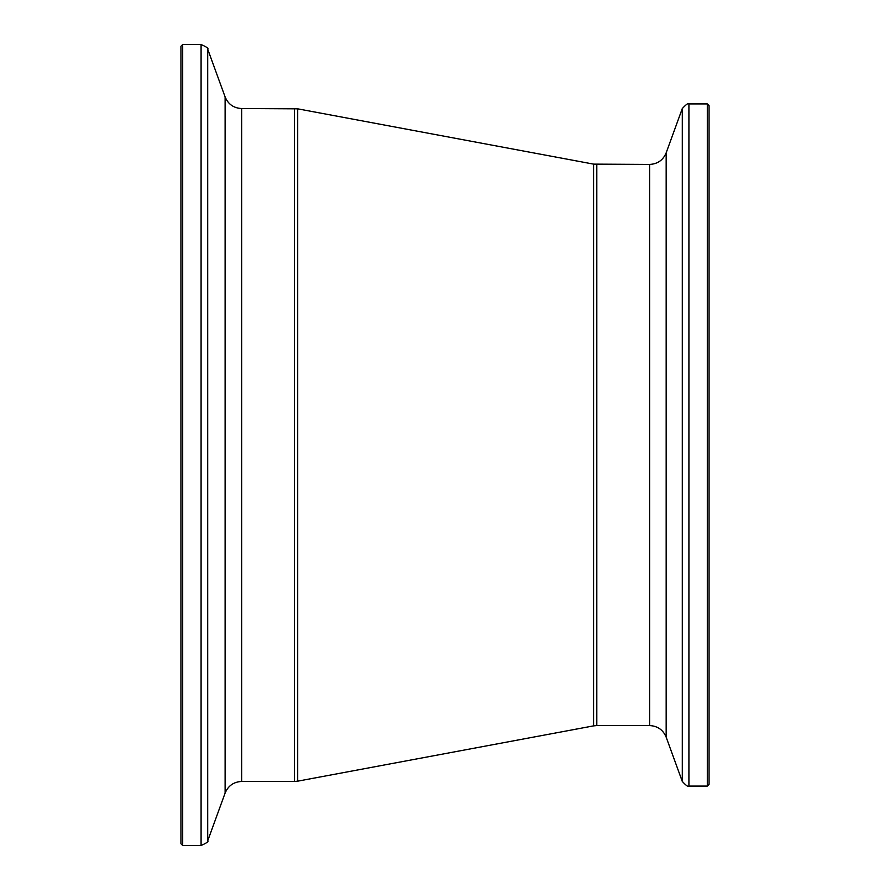 <?xml version="1.0" encoding="UTF-8"?>
<svg xmlns="http://www.w3.org/2000/svg" width="890" height="890" viewBox="0 0 890 890"><rect width="100%" height="100%" fill="white"/><g stroke="black" fill="none" stroke-linecap="round" stroke-linejoin="round"><path stroke-width="1.33" d="M707.305 103.919L707.305 786.081L709.063 784.324L709.063 105.676L707.305 103.919L688.916 103.919C688.515 102.717 686.312 104.264 682.296 108.547L682.296 781.453L666.165 737.154L666.165 152.846L682.296 108.547M180.937 445L180.937 46.258L182.695 44.5L182.695 845.5L180.937 843.742L180.937 445M707.305 786.081L688.916 786.081L688.916 103.919M666.165 737.154C663.083 729.833 657.565 725.973 649.622 725.573L649.622 164.428L593.585 164.127L297.705 108.836L241.657 108.536C233.714 108.135 228.207 104.275 225.114 96.954L207.704 49.128C208.827 48.527 206.614 46.981 201.084 44.5L182.695 44.5M649.622 725.573L596.812 725.573L596.812 164.428M596.812 725.573L593.585 725.873L593.585 164.127M593.585 725.873L297.705 781.164L297.705 108.836M297.705 781.164L294.468 781.465L294.468 108.536M294.468 781.465L241.657 781.465L241.657 108.536M241.657 781.465C233.714 781.865 228.207 785.725 225.114 793.046L225.114 96.954M225.114 793.046L207.704 840.872L207.704 49.128M207.704 840.872C208.827 841.473 206.614 843.019 201.084 845.5L201.084 44.5M201.084 845.5L182.695 845.5M666.165 152.846C663.083 160.167 657.565 164.027 649.622 164.428M688.916 786.081C688.515 787.283 686.312 785.736 682.296 781.453"/></g></svg>
